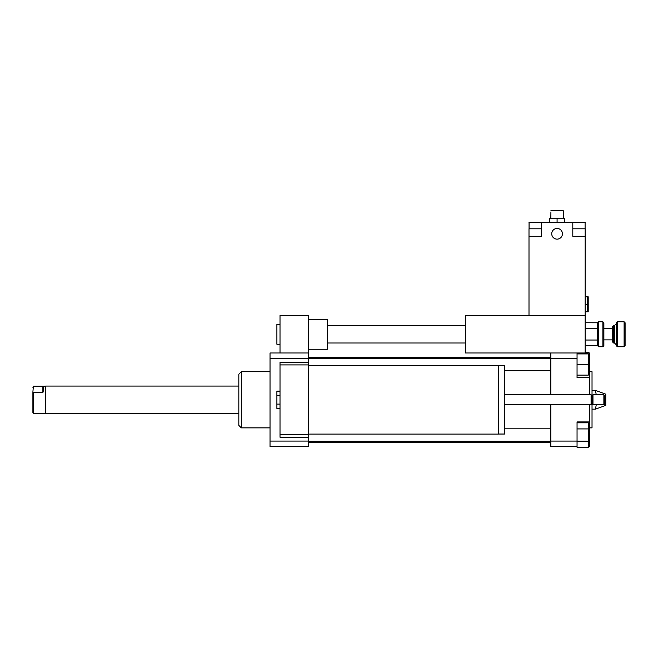 <?xml version="1.0" encoding="UTF-8"?>
<svg xmlns="http://www.w3.org/2000/svg" width="658" height="658" viewBox="0 0 658 658"><rect width="100%" height="100%" fill="white"/><g stroke="black" fill="none" stroke-linecap="round" stroke-linejoin="round"><path stroke-width="0.99" d="M308.717 365.461L498.427 365.461L498.427 434.107L308.717 434.107M498.427 365.527L504.661 365.527L504.661 434.041L498.427 434.041M504.661 394.792L591.09 394.792L591.09 404.777L504.661 404.777M591.09 394.792L592.027 395.729L592.027 403.839L591.09 404.777M592.965 394.792L592.965 404.777L603.88 404.777L603.88 394.792L592.965 394.792L592.027 395.729L592.027 371.704L589.527 371.704M603.88 394.792L604.505 395.417L604.505 404.152L603.88 404.777M280.012 391.14L276.895 391.14L276.895 408.437L280.012 408.437M280.012 395.466L276.895 395.466M280.012 404.111L276.895 404.111M308.717 352.984L308.717 364.91L280.012 364.91L280.012 437.225L308.717 437.225L308.717 446.585L270.027 446.585L270.027 352.984L308.717 352.984L308.717 315.544L280.012 315.544L280.012 352.984M308.717 364.91L308.717 434.667L280.012 434.667M308.717 434.667L308.717 437.225M308.717 362.344L280.012 362.344L280.012 364.91M280.012 324.279L276.895 324.279L276.895 344.249L280.012 344.249M308.717 349.242L327.437 349.242L327.437 319.286L308.717 319.286M577.05 428.917L588.285 428.917L588.285 422.798L577.05 422.798M550.845 404.777L550.845 446.585L577.05 446.585L577.05 447.292L588.285 447.292L588.285 428.917M577.05 441.173L588.285 441.173M577.05 375.134L588.285 375.134L588.285 353.922L577.05 353.922M585.159 352.984L585.159 315.544L465.346 315.544L465.346 352.984L589.527 352.984L589.527 377.643L577.05 377.643L577.05 364.532L588.285 364.532M577.05 364.532L577.05 352.984L550.845 352.984L550.845 358.511L577.05 358.511M588.285 352.984L588.285 352.277L585.159 352.277M577.05 446.585L577.05 421.926L589.527 421.926L589.527 446.585L588.285 446.585M596.255 404.777L595.449 409.153L605.755 405.402L605.755 394.167L595.449 390.416L592.027 390.416M595.449 390.416L596.255 394.792M592.652 395.104L592.027 395.104M592.652 404.473L592.027 404.473M595.449 409.153L592.027 409.153M589.527 427.865L592.027 427.865L592.027 403.839L592.965 404.777M550.845 394.792L550.845 358.511M550.845 441.066L577.05 441.066M589.527 421.926L589.527 404.777M589.527 394.792L589.527 377.643M270.027 427.865L241.321 427.865L241.321 371.704L270.027 371.704M241.321 427.865L238.829 425.372L238.829 374.205L241.321 371.704M308.717 358.511L270.027 358.511M308.717 441.066L270.027 441.066M602.884 346.741L603.88 345.746L603.88 322.782L602.884 321.787L602.884 346.741L598.64 346.741L598.64 321.787L602.884 321.787M585.159 322.733L597.645 322.782L598.64 321.787M597.645 322.782L597.645 328.449M597.645 345.746L597.686 328.498L585.159 328.498M613.618 341.831L613.618 325.529L612.623 326.524L612.623 342.004L613.618 342.999L613.618 341.831M617.36 345.072L617.36 321.787L616.365 322.782L616.365 345.746L617.36 346.741L617.36 345.072M624.105 346.741L625.1 345.746L625.1 322.782L624.105 321.787L624.105 346.741L617.36 346.741M585.159 345.795L597.686 345.795L598.64 346.741M585.159 340.03L597.686 340.03M33.336 392.678L32.9 391.946L33.336 386.575L42.885 386.575C43.699 387.463 43.699 389.495 42.885 392.678L33.336 392.678L33.336 413.331L238.829 413.512M42.885 392.678L42.885 386.575M33.336 386.575L32.9 387.307M32.9 391.946L32.9 412.887L33.336 413.331M33.336 386.246L45.377 386.246L45.377 413.331M45.377 386.246L45.706 413.512M557.079 228.449A5.346 5.346 0 0 1 561.71 236.469A5.346 5.346 0 0 1 552.449 236.469A5.346 5.346 0 0 1 557.079 228.449M585.159 296.824L587.545 296.824L587.545 311.802L585.159 311.802M588.211 296.824L588.211 311.802M585.159 304.309L587.545 304.309M550.91 211.958L550.845 218.193M563.322 218.193L563.248 210.708L550.91 210.708M564.572 222.56L564.572 218.193L549.595 218.193L549.595 222.56M557.079 222.56L557.079 218.193M585.159 236.288L572.805 236.288L572.805 222.56L541.353 222.56L541.353 236.288L528.999 236.288L528.999 315.544L585.159 315.544L585.159 228.803L572.805 228.803M541.353 228.803L528.999 228.803L528.999 236.288M578.925 236.288L572.805 236.288M541.353 236.288L535.242 236.288M572.805 222.56L585.159 222.56M528.999 222.56L541.353 222.56M613.618 342.999L614.49 342.999L614.49 325.529L613.618 325.529M585.102 222.56L585.102 228.803M529.065 222.56L529.065 228.803M327.437 342.999L465.346 342.999M327.437 325.529L465.346 325.529M308.717 442.217L550.845 442.217M308.717 357.352L550.845 357.352M504.661 370.767L550.845 370.767M308.717 358.289L550.845 358.289M308.717 441.288L550.845 441.288M504.661 428.802L550.845 428.802M624.105 321.787L617.36 321.787M614.49 325.529L616.365 323.654M614.49 342.999L616.365 344.874M612.623 328.646L603.88 328.646M612.623 339.882L603.88 339.882M45.706 386.057L238.829 386.057"/></g></svg>
